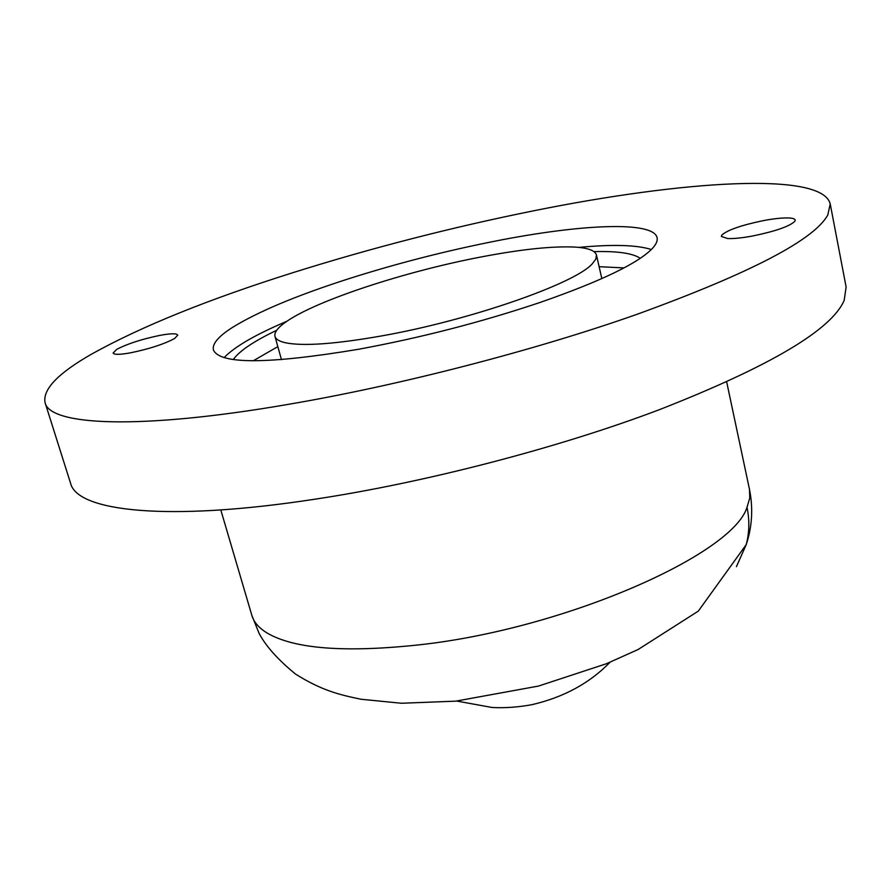 <?xml version="1.0" encoding="UTF-8"?>
<svg xmlns="http://www.w3.org/2000/svg" width="891" height="891" viewBox="0 0 891 891"><rect width="100%" height="100%" fill="white"/><g stroke="black" fill="none" stroke-linecap="round" stroke-linejoin="round"><path stroke-width="1.34" d="M45.062 402.632L70.578 483.267C76.949 511.245 166.461 522.059 314.957 499.194C425.018 482.61 558.69 447.828 659.284 409.715C769.88 366.39 831.515 329.926 844.189 300.345L846.127 287.025L830.223 203.961C822.059 171.061 681.849 180.84 533.809 210.766C452.283 227.205 372.226 247.765 293.629 272.446C208.661 299.198 141.301 326.429 91.539 354.15C58.026 373.296 42.534 389.456 45.062 402.632C49.762 425.475 138.517 430.275 288.439 404.336C399.524 385.424 535.313 350.274 637.889 314C750.712 272.924 814.018 239.935 827.795 215.009L830.223 203.961M721.855 235.024L721.376 236.449L727.702 238.554C733.783 238.788 742.103 237.942 752.639 236.004C775.638 231.237 789.727 226.314 794.939 221.213L795.217 220.077C794.895 218.796 792.545 218.083 788.167 217.939C781.886 217.805 773.655 218.696 763.476 220.6C741.49 225.156 727.613 229.956 721.855 235.024M116.688 349.395L113.101 353.07L114.338 353.961C117.066 354.685 122.568 354.284 130.843 352.758C149.666 348.838 164.278 344.06 174.669 338.446L177.81 335.061L176.273 334.069C173.311 333.457 167.798 333.902 159.734 335.417C141.647 339.181 127.302 343.848 116.688 349.395M232.261 327.554C218.34 336.486 212.058 343.959 213.406 349.974C219.865 364.486 268.113 364.285 358.149 349.339C420.875 337.778 481.708 322.085 540.625 302.261C601.492 281.021 638.847 262.968 652.702 248.099C656.277 244.101 657.736 240.637 657.09 237.697C653.471 220.723 580.887 224.153 495.363 241.093C445.177 251.028 396.027 263.658 347.913 279.006C296.235 295.634 257.688 311.817 232.261 327.554M286.835 321.295C277.992 327.309 274.038 332.343 274.985 336.408C275.787 339.282 279.351 341.42 285.677 342.812C303.408 346.354 335.439 344.049 381.749 335.896C469.969 320.337 575.274 283.494 592.259 263.814L595.845 259.081L596.469 255.06C595.188 250.571 588.071 247.921 575.107 247.085C552.476 245.983 521.035 249.302 480.784 257.02C405.75 271.343 317.775 299.966 286.835 321.295C255.561 334.57 234.645 346.688 224.087 357.636M651.343 249.525C636.842 244.914 612.685 244.212 578.86 247.397M276.7 330.283C253.868 341.197 239.401 350.943 233.286 359.541M640.273 258.301C632.744 253.222 617.307 250.995 593.952 251.618M623.978 267.913L599.12 266.687M277.836 346.621L253.244 360.799M736.412 566.676L746.224 544.624C749.409 532.495 749.665 520.054 747.014 507.324L749.765 498.024L749.509 489.493C753.251 508.405 752.149 526.781 746.224 544.624L698.288 611.137L638.123 649.506L606.281 663.784L538.487 686.07L455.746 701.15L401.462 703.255L361.133 699.268C338.235 694.546 321.439 690.258 295.6 674.131C278.204 659.941 266.053 646.409 259.158 633.523L251.863 615.414C253.79 622.029 258.78 627.843 266.843 632.855C293.907 648.96 345.118 652.903 420.474 644.694C565.529 628.578 732.647 554.492 747.014 507.324M749.509 489.482L726.677 381.938M251.863 615.414L220.801 509.942M601.837 278.627L596.469 255.06M274.985 336.408L281.478 359.697M456.715 701.05L492.01 707.476C504.629 708.167 517.916 707.242 531.86 704.692C563.624 697.341 589.686 683.185 610.045 662.247"/></g></svg>
